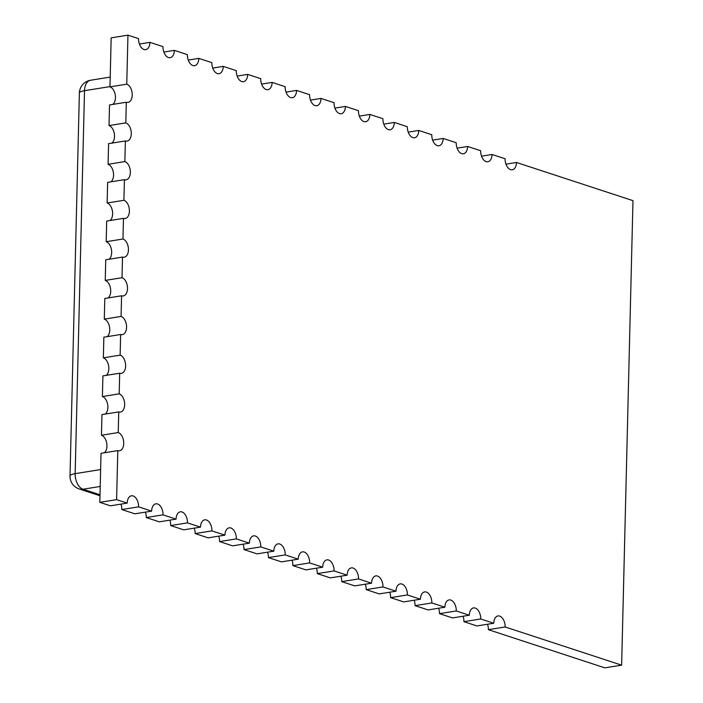 <?xml version="1.0" encoding="UTF-8"?>
<svg xmlns="http://www.w3.org/2000/svg" width="703" height="703" viewBox="0 0 703 703"><rect width="100%" height="100%" fill="white"/><g stroke="black" fill="none" stroke-linecap="round" stroke-linejoin="round"><path stroke-width="1.05" d="M126.751 84.184L109.976 86.873L111.171 37.848L127.955 35.15L126.751 84.184A9.297 5.58 -99.1 0 1 132.234 95.081A9.297 5.58 -99.1 0 1 128.008 102.392A9.297 5.58 -99.1 0 1 126.312 102.243L125.811 122.884A9.297 5.58 -99.1 0 1 131.285 133.79A9.297 5.58 -99.1 0 1 127.058 141.101A9.297 5.58 -99.1 0 1 125.362 140.952L124.862 161.593A9.297 5.58 -99.1 0 1 130.345 172.499A9.297 5.58 -99.1 0 1 126.118 179.81A9.297 5.58 -99.1 0 1 124.422 179.66L123.913 200.302A9.297 5.58 -99.1 0 1 129.396 211.208A9.297 5.58 -99.1 0 1 125.169 218.519A9.297 5.58 -99.1 0 1 123.473 218.369L122.972 239.011A9.297 5.58 -99.1 0 1 128.447 249.916A9.297 5.58 -99.1 0 1 124.22 257.228A9.297 5.58 -99.1 0 1 122.524 257.078L122.023 277.72A9.297 5.58 -99.1 0 1 127.507 288.625A9.297 5.58 -99.1 0 1 123.28 295.937A9.297 5.58 -99.1 0 1 121.584 295.787L104.8 298.485L104.299 319.127A9.297 5.58 -99.1 0 1 109.782 330.023A9.297 5.58 -99.1 0 1 107.12 336.667M122.023 277.72L105.239 280.418A9.297 5.58 -99.1 0 1 110.723 291.314A9.297 5.58 -99.1 0 1 108.06 297.958M122.524 257.078L105.749 259.776L105.239 280.418M122.972 239.011L106.188 241.709A9.297 5.58 -99.1 0 1 111.672 252.614A9.297 5.58 -99.1 0 1 109.009 259.249M123.473 218.369L106.698 221.067L106.188 241.709M123.913 200.302L107.137 203A9.297 5.58 -99.1 0 1 112.621 213.905A9.297 5.58 -99.1 0 1 109.958 220.54M124.422 179.66L107.638 182.358L107.137 203M124.862 161.593L108.077 164.291A9.297 5.58 -99.1 0 1 113.561 175.196A9.297 5.58 -99.1 0 1 110.898 181.831M125.362 140.952L108.587 143.649L108.077 164.291M125.811 122.884L109.027 125.582A9.297 5.58 -99.1 0 1 114.51 136.487A9.297 5.58 -99.1 0 1 111.847 143.122M126.312 102.243L109.527 104.94L109.027 125.582M109.976 86.873A9.297 5.58 -99.1 0 1 115.45 97.779A9.297 5.58 -99.1 0 1 112.788 104.413M121.584 295.787L121.074 316.429A9.297 5.58 -99.1 0 1 126.558 327.326A9.297 5.58 -99.1 0 1 122.331 334.646A9.297 5.58 -99.1 0 1 120.635 334.496L103.859 337.194L103.35 357.836A9.297 5.58 -99.1 0 1 108.833 368.732A9.297 5.58 -99.1 0 1 106.171 375.376M120.635 334.496L120.134 355.138A9.297 5.58 -99.1 0 1 125.617 366.035A9.297 5.58 -99.1 0 1 121.391 373.346A9.297 5.58 -99.1 0 1 119.695 373.205L102.91 375.894L102.401 396.545A9.297 5.58 -99.1 0 1 107.884 407.441A9.297 5.58 -99.1 0 1 105.222 414.085M119.695 373.205L119.185 393.847A9.297 5.58 -99.1 0 1 124.668 404.743A9.297 5.58 -99.1 0 1 120.441 412.055A9.297 5.58 -99.1 0 1 118.745 411.905L101.961 414.603L101.46 435.254A9.297 5.58 -99.1 0 1 106.944 446.15A9.297 5.58 -99.1 0 1 104.281 452.794M117.796 450.614L101.021 453.312L99.817 502.346L116.601 499.648L117.796 450.614A9.297 5.58 -99.1 0 0 119.492 450.764A9.297 5.58 -99.1 0 0 123.719 443.452A9.297 5.58 -99.1 0 0 118.236 432.556L118.745 411.905M127.955 35.15L138.544 38.621A9.297 5.58 -99.1 0 0 145.714 49.667A9.297 5.58 -99.1 0 0 149.941 42.356L162.982 46.626A9.297 5.58 -99.1 0 0 170.152 57.681A9.297 5.58 -99.1 0 0 174.379 50.37L187.411 54.641A9.297 5.58 -99.1 0 0 194.59 65.687A9.297 5.58 -99.1 0 0 198.817 58.375L211.849 62.646A9.297 5.58 -99.1 0 0 219.028 73.692A9.297 5.58 -99.1 0 0 223.255 66.381L236.287 70.652A9.297 5.58 -99.1 0 0 243.466 81.706A9.297 5.58 -99.1 0 0 247.693 74.395L260.725 78.666A9.297 5.58 -99.1 0 0 267.905 89.712A9.297 5.58 -99.1 0 0 272.131 82.4L285.163 86.671A9.297 5.58 -99.1 0 0 292.343 97.717A9.297 5.58 -99.1 0 0 296.569 90.406L309.601 94.677A9.297 5.58 -99.1 0 0 316.772 105.731A9.297 5.58 -99.1 0 0 320.999 98.42L334.039 102.691A9.297 5.58 -99.1 0 0 341.21 113.737A9.297 5.58 -99.1 0 0 345.437 106.425L358.468 110.696A9.297 5.58 -99.1 0 0 365.648 121.742A9.297 5.58 -99.1 0 0 369.875 114.431L382.907 118.702A9.297 5.58 -99.1 0 0 390.086 129.756A9.297 5.58 -99.1 0 0 394.313 122.445L407.345 126.716A9.297 5.58 -99.1 0 0 414.524 137.762A9.297 5.58 -99.1 0 0 418.751 130.45L431.783 134.721A9.297 5.58 -99.1 0 0 438.962 145.767A9.297 5.58 -99.1 0 0 443.189 138.456L456.221 142.727A9.297 5.58 -99.1 0 0 463.4 153.781A9.297 5.58 -99.1 0 0 467.627 146.47L480.659 150.741A9.297 5.58 -99.1 0 0 487.829 161.787A9.297 5.58 -99.1 0 0 492.056 154.475L505.097 158.746A9.297 5.58 -99.1 0 0 512.267 169.792A9.297 5.58 -99.1 0 0 516.494 162.481L632.981 200.654L621.628 665.152L604.844 667.85L489.991 630.213L488.365 629.677L505.141 626.979A9.297 5.58 -99.1 0 0 497.97 615.933A9.297 5.58 -99.1 0 0 493.743 623.245L480.711 618.974L463.927 621.672L476.959 625.942L493.743 623.245M469.305 615.239L452.521 617.928L439.489 613.657L456.273 610.96L469.305 615.239A9.297 5.58 -99.1 0 1 473.532 607.919A9.297 5.58 -99.1 0 1 480.711 618.974M444.867 607.225L428.083 609.923L415.051 605.652L431.835 602.954L444.867 607.225A9.297 5.58 -99.1 0 1 449.094 599.914A9.297 5.58 -99.1 0 1 456.273 610.96M420.429 599.22L403.654 601.917L390.613 597.647L407.397 594.949L420.429 599.22A9.297 5.58 -99.1 0 1 424.656 591.908A9.297 5.58 -99.1 0 1 431.835 602.954M395.991 591.214L379.216 593.903L366.184 589.632L382.959 586.935L395.991 591.214A9.297 5.58 -99.1 0 1 400.218 583.894A9.297 5.58 -99.1 0 1 407.397 594.949M371.553 583.2L354.778 585.898L341.746 581.627L358.521 578.929L371.553 583.2A9.297 5.58 -99.1 0 1 375.78 575.889A9.297 5.58 -99.1 0 1 382.959 586.935M347.124 575.195L330.34 577.892L317.308 573.622L334.083 570.924L347.124 575.195A9.297 5.58 -99.1 0 1 351.351 567.883A9.297 5.58 -99.1 0 1 358.521 578.929M322.686 567.189L305.902 569.878L292.87 565.607L309.654 562.91L322.686 567.189A9.297 5.58 -99.1 0 1 326.913 559.869A9.297 5.58 -99.1 0 1 334.083 570.924M298.248 559.175L281.464 561.873L268.432 557.602L285.216 554.904L298.248 559.175A9.297 5.58 -99.1 0 1 302.475 551.864A9.297 5.58 -99.1 0 1 309.654 562.91M273.81 551.17L257.026 553.867L243.994 549.597L260.778 546.899L273.81 551.17A9.297 5.58 -99.1 0 1 278.036 543.858A9.297 5.58 -99.1 0 1 285.216 554.904M249.372 543.164L232.596 545.853L219.556 541.582L236.34 538.885L249.372 543.164A9.297 5.58 -99.1 0 1 253.598 535.844A9.297 5.58 -99.1 0 1 260.778 546.899M224.934 535.15L208.158 537.848L195.126 533.577L211.902 530.879L224.934 535.15A9.297 5.58 -99.1 0 1 229.16 527.839A9.297 5.58 -99.1 0 1 236.34 538.885M200.496 527.145L183.72 529.842L170.688 525.572L187.464 522.874L200.496 527.145A9.297 5.58 -99.1 0 1 204.722 519.833A9.297 5.58 -99.1 0 1 211.902 530.879M176.066 519.139L159.282 521.828L146.25 517.557L163.026 514.86L176.066 519.139A9.297 5.58 -99.1 0 1 180.293 511.819A9.297 5.58 -99.1 0 1 187.464 522.874M151.628 511.125L134.844 513.823L121.812 509.552L138.596 506.854L151.628 511.125A9.297 5.58 -99.1 0 1 155.855 503.814A9.297 5.58 -99.1 0 1 163.026 514.86M116.601 499.648L127.19 503.12L110.406 505.817L99.817 502.346M621.628 665.152L505.141 626.979M127.19 503.12A9.297 5.58 -99.1 0 1 131.417 495.808A9.297 5.58 -99.1 0 1 138.596 506.854M121.074 316.429L104.299 319.127M120.134 355.138L103.35 357.836M119.185 393.847L102.401 396.545M118.236 432.556L101.46 435.254M443.189 138.456L432.653 140.152M467.627 146.47L457.091 148.157M492.056 154.475L481.529 156.163M418.751 130.45L408.215 132.138M394.313 122.445L383.785 124.132M369.875 114.431L359.347 116.127M345.437 106.425L334.909 108.113M320.999 98.42L310.471 100.107M296.569 90.406L286.033 92.102M272.131 82.4L261.595 84.088M247.693 74.395L237.157 76.082M223.255 66.381L212.728 68.077M198.817 58.375L188.29 60.063M174.379 50.37L163.852 52.057M149.941 42.356L139.414 44.052M487.495 624.246A9.297 5.58 -99.1 0 1 488.365 629.677M463.057 616.241A9.297 5.58 -99.1 0 1 463.927 621.672M438.619 608.227A9.297 5.58 -99.1 0 1 439.489 613.657M414.181 600.221A9.297 5.58 -99.1 0 1 415.051 605.652M389.743 592.216A9.297 5.58 -99.1 0 1 390.613 597.647M365.305 584.202A9.297 5.58 -99.1 0 1 366.184 589.632M340.867 576.196A9.297 5.58 -99.1 0 1 341.746 581.627M316.438 568.191A9.297 5.58 -99.1 0 1 317.308 573.622M292 560.177A9.297 5.58 -99.1 0 1 292.87 565.607M267.562 552.171A9.297 5.58 -99.1 0 1 268.432 557.602M243.124 544.166A9.297 5.58 -99.1 0 1 243.994 549.597M218.686 536.152A9.297 5.58 -99.1 0 1 219.556 541.582M194.248 528.146A9.297 5.58 -99.1 0 1 195.126 533.577M169.81 520.141A9.297 5.58 -99.1 0 1 170.688 525.572M145.38 512.127A9.297 5.58 -99.1 0 1 146.25 517.557M516.494 162.481L505.967 164.177M120.942 504.121A9.297 5.58 -99.1 0 1 121.812 509.552M109.976 86.61L84.518 90.696L75.159 473.655L100.617 469.56M100.204 486.458L82.989 489.226L100.002 494.798M90.555 80.256A13.287 13.287 0 0 0 79.377 93.042A13.287 3.137 -178.6 0 1 84.518 90.696A13.287 7.979 -99.1 0 1 90.555 80.256L110.213 77.093M79.167 488.945A13.287 10.15 108.1 0 0 82.989 489.226A13.287 7.979 -99.1 0 1 75.159 473.655A13.287 3.137 -178.6 0 0 70.019 475.993A13.287 13.287 0 0 0 79.167 488.945L99.984 495.764M79.377 93.042L70.019 475.993"/></g></svg>
